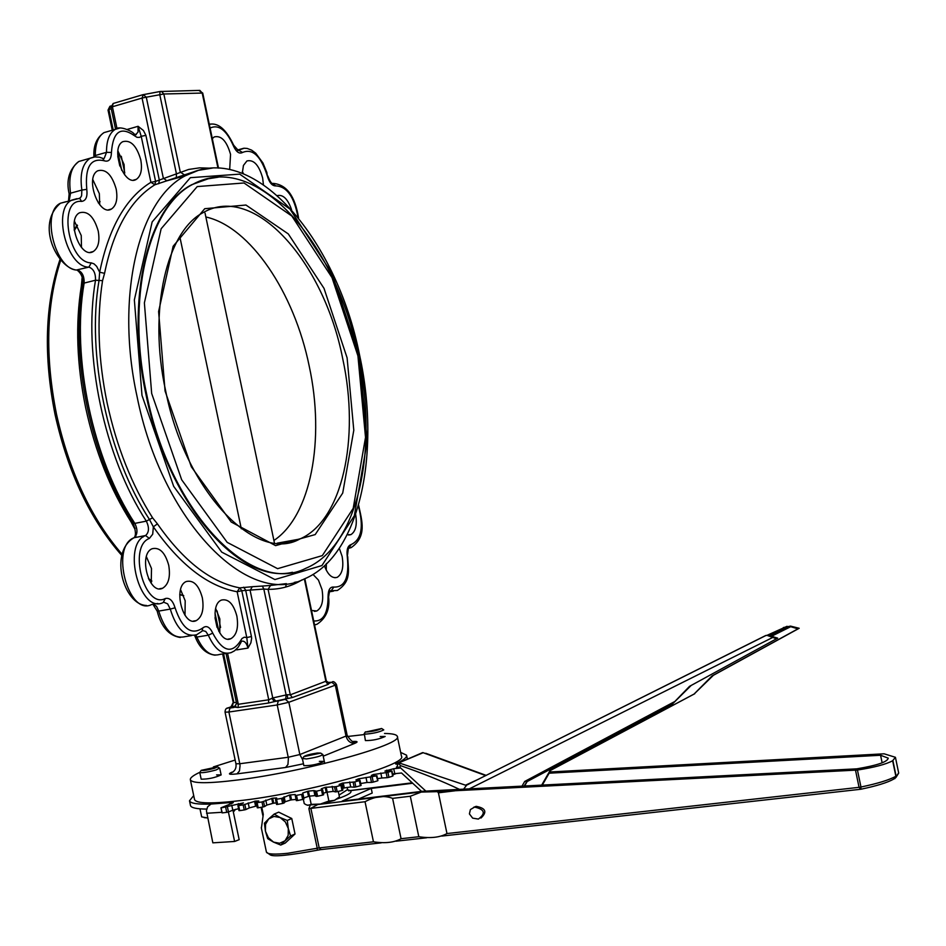 <?xml version="1.0" encoding="UTF-8"?>
<svg xmlns="http://www.w3.org/2000/svg" width="946" height="946" viewBox="0 0 946 946"><rect width="100%" height="100%" fill="white"/><g stroke="black" fill="none" stroke-linecap="round" stroke-linejoin="round"><path stroke-width="1.42" d="M199.937 772.255C193.09 775.436 189.91 777.955 190.383 779.835C192.393 783.607 208.286 783.643 238.061 779.942C304.588 771.782 404.179 744.206 397.296 736.366C396.634 734.522 392.377 733.564 384.525 733.469M364.127 734.581L347.478 736.508M235.152 760.04L213.358 766.934M380.174 736.532L385.164 736.485C378.991 739.264 372.405 740.623 365.393 740.576L364.387 734.191C372.606 733.682 379.062 732.251 383.78 729.898L383.52 729.733M319.346 761.364L324.312 761.376C317.962 764.321 311.139 765.74 303.867 765.657L303.855 765.633M216.587 774.904L221.128 774.916C214.931 777.778 208.274 779.197 201.179 779.185L199.772 772.515C202.231 773.071 207.682 772.208 216.126 769.949L219.46 768.081M271.928 698.207L274.234 701.53L275.901 701.057L272.767 697.971L268.747 699.792L238.321 704.285L236.595 703.422M232.243 706.674L233.272 702.677L231.013 706.768L238.025 707.502L268.475 703.032L287.75 698.408L287.135 694.707L272.767 697.971L250.134 590.481L252.263 586.709L239.752 587.868L241.786 590.73L237.139 591.758L246.788 637.569L247.982 648.081L250.867 642.854L251.648 638.408L251.435 636.528L246.788 637.569L244.257 637.202L242.01 638.515L240.639 640.643C231.865 654.23 222.57 651.723 212.744 633.134C209.716 626.831 206.382 625.105 202.74 627.978C191.518 635.736 182.294 629.007 175.057 607.805C172.811 600.58 169.571 597.494 165.302 598.534C144.537 609.602 127.745 546.457 149.373 538.428L152.708 534.206L153.358 526.839C179.894 564.691 207.813 586.331 237.139 591.758L239.752 587.868C210.934 582.464 183.489 561.132 157.414 523.859L152.59 517.84C131.742 484.884 116.595 446.63 107.146 403.067C98.183 359.421 96.646 318.625 102.546 280.666L104.568 273.335C113.567 229.523 130.323 200.008 154.872 184.777L195.243 171.392M328.286 683.201L329.421 683.166L326.358 681.073L290.28 694.837L287.135 694.707M275.854 701.069L292.326 697.545L328.014 684.466L329.445 683.178L328.439 683.237M226.047 653.414L236.595 703.469L233.981 707.454L236.606 703.505M233.272 702.677L222.653 653.958M231.214 706.686L227.182 708.318M251.435 636.528L241.786 590.73L263.828 589.051L262.338 586.071L252.263 586.709M285.716 698.798L286.106 694.908L263.828 589.051L268.085 589.346L270.532 585.444L262.338 586.071M210.674 168.199L199.547 167.856L188.692 169.44L155.593 181.407L145.909 135.396L141.214 136.283L150.899 182.306L155.593 181.407L154.872 184.777L150.899 182.306C125.913 197.738 108.825 227.702 99.649 272.223L104.568 273.335M145.909 135.396L143.437 130.501L138.092 126.303L141.214 136.283L139.5 137.407L136.945 137.312L134.261 135.597L133.729 133.764M117.008 128.573L112.408 106.756L142.054 98.053L143.248 94.612L146.287 97.202L163.835 93.997L180.272 172.089L184.092 174.632M113.626 103.339L142.763 94.742L160.051 91.502L159.779 94.695L176.476 174.04L176.299 177.292M158.656 183.749L159.377 180.367L142.054 98.053L146.287 97.202L163.327 178.179L166.792 180.733L195.207 171.344M217.97 168.057L202.184 92.945L199.843 90.39L160.051 91.502L161.47 91.384L163.835 93.997L202.728 93.051L218.502 168.081M202.728 93.051L198.826 90.414M113.201 129.969L108.908 109.618L108.033 110.091L109.925 106.295L110.989 105.94L109.925 106.295L108.908 109.618L111.25 108.695M205.861 216.977C250.241 226.78 294.289 292.503 309.224 366.173C325.188 439.665 310.974 515.818 273.914 540.473M292.444 572.295C239.208 585.184 167.714 503.201 146.003 394.624C125.191 299.823 147.328 207.068 191.872 184.636L209.776 178.226M82.184 277.426L81.332 286.047C75.313 323.839 76.768 364.447 85.696 407.868C95.097 451.207 110.244 489.248 131.139 522.015L134.438 528.282L135.16 528.223M76.957 198.66L71.825 200.103C51.947 209.066 66.953 267.765 88.912 267.115L91.23 262.858L94.021 263.851L96.669 266.37L99.649 272.223L99.034 280.442C86.334 354.407 107.738 455.688 149.468 519.496L153.358 526.839L157.414 523.859M236.855 616.047C238.688 627.553 236.725 635.085 230.954 638.656C217.97 645.207 208.085 604.778 221.541 600.048C228.424 598.593 233.532 603.915 236.855 616.047M168.743 565.365C170.599 576.883 168.565 584.51 162.641 588.223C148.983 595.401 138.01 554.037 152.188 548.715C159.649 547.013 165.172 552.559 168.743 565.365M202.338 597.789C204.182 609.342 202.172 616.946 196.295 620.6C182.933 627.446 172.562 586.496 186.409 581.483C193.587 579.91 198.897 585.349 202.338 597.789M212.294 138.589L214.222 136.934C221.281 135.219 226.721 141.025 230.552 154.364L229.677 169.488M277.521 195.562C283.173 194.438 287.856 199.121 291.545 209.622M242.294 173.236L243.441 165.444L246.918 160.95C253.717 159.354 258.968 165.042 262.657 178.037L263.39 184.482M81.853 279.117L82.538 278.857M81.486 247.521L81.238 235.519L74.474 221.281M99.72 204.762L99.33 193.623L92.803 179.622M124.588 174.774L124.08 164.486L117.919 150.911M286.401 583.647L285.633 587.076M326.264 570.19L326.358 563.485M140.765 159.815C142.456 169.523 140.978 176.039 136.33 179.35C124.151 187.296 109.949 147.86 122.814 141.675C130.643 139.641 136.626 145.696 140.765 159.815M116.169 189.011C117.883 198.92 116.334 205.589 111.51 208.995C98.904 217.142 84.513 177.115 97.816 170.765C105.857 168.648 111.971 174.738 116.169 189.011M98.218 231.013C99.969 241.171 98.325 248.006 93.299 251.518C80.292 259.783 65.913 219.224 79.618 212.767C87.812 210.603 94.009 216.681 98.218 231.013M313.02 574.447L318.447 580.087L322.018 589.535C323.78 600.533 322.042 607.675 316.792 610.974L311.506 610.477M355.661 514.47C357.292 524.841 355.708 531.557 350.895 534.632L347.217 534.762M339.33 548.337L342.133 556.425C343.883 567.174 342.227 574.139 337.178 577.356C332.129 578.692 327.872 574.861 324.431 565.838M185.002 615.338L185.191 600.769L180.58 589.689M151.23 583.363L151.502 568.511L146.382 556.686M219.803 632.969L219.839 618.909L215.7 608.562M243.512 173.721L242.306 171.593M397.344 736.591L401.459 756.209C408.459 764.593 308.964 792.559 242.377 800.375C212.566 803.923 196.638 803.686 194.569 799.666L194.509 799.394M179.775 236.488L241.313 528.779M214.612 768.235C207.647 770.103 203.177 770.801 201.179 770.351L217.556 766.851L214.612 768.235M199.973 772.196L201.179 770.351M233.745 811.55L235.53 809.338M199.973 808.83L201.675 816.883L207.588 817.947L204.17 817.64M222.227 812.697L220.962 807.837L232.42 803.142L233.248 802.586L231.332 802.492L231.534 803.497M206.677 809.078C196.65 809.019 191.269 807.86 190.513 805.602L190.453 805.306M400.868 773.071L394.766 773.651L393.725 768.696L384.916 771.096L391.951 770.943L387.907 772.326L373.185 774.573L371.305 775.484L376.342 775.886L358.428 778.865L355.921 779.965L360.036 780.391L354.809 781.904L342.298 783.17L339.117 784.447L341.813 785.109L336.114 786.634L325.164 787.356L321.273 788.822L322.598 789.673L316.543 791.199L313.859 790.572L308.431 791.128L302.767 792.973L302.85 793.99L301.597 794.415L295.27 795.562L295.199 794.51L289.452 795.042L281.589 798.412L275.499 799.405L276.67 797.998L272.685 798.188L261.971 801.948L256.236 802.787L258.755 801.002L255.491 801.085L243.193 804.94L237.919 805.614L243.406 802.906L221.518 807.849M392.578 773.958L394.766 773.651M391.561 771.144L392.661 775.897M392.602 776.134L388.948 777.328L387.907 772.326M386.134 772.681L387.174 777.671L388.948 777.328M387.174 777.671L381.841 778.002L380.789 773.012M377.513 778.664L381.841 778.002M376.342 775.886L377.702 780.604M377.395 780.899L373.256 782.106L372.204 777.092M370.454 777.411L371.506 782.425L373.256 782.106M371.506 782.425L367.048 782.472L365.996 777.458M360.698 783.525L367.048 782.472M359.338 780.687L360.391 785.712L361.1 785.417L359.941 780.485M360.391 785.712L355.862 786.93L354.809 781.904M353.118 782.165L354.182 787.202L355.862 786.93M354.182 787.202L350.718 786.954L349.665 781.94M343.244 782.921L344.297 787.935L350.718 786.954M344.297 787.935L343.351 788.184L342.298 783.17M342.499 788.408L343.351 788.184M340.927 785.452L341.991 790.489L342.866 790.147L341.766 785.168M341.991 790.489L337.178 791.684L336.114 786.634M334.529 786.847L335.582 791.897L337.178 791.684M335.582 791.897L333.205 791.376L332.152 786.351M326.157 787.119L327.21 792.145L333.205 791.376M327.21 792.145L326.228 792.381L325.164 787.356M323.343 793.209L326.228 792.381M321.534 790.064L322.598 795.113L323.662 794.723L322.598 789.709M322.598 795.113L317.596 796.236L316.543 791.199M315.089 791.353L316.153 796.39L317.596 796.236M316.153 796.39L314.912 795.61L313.859 790.572M308.431 791.128L309.484 796.154L314.912 795.61M303.335 799.299L304.234 803.568L305.842 804.608L307.994 805.33L311.199 804.36L309.472 796.154L308.479 796.366L307.415 791.353M302.767 792.973L303.832 797.998L308.479 796.366M303.832 797.998L302.85 793.99M301.597 794.415L302.661 799.465L303.914 799.039M302.661 799.465L297.6 800.505L296.536 795.468M296.323 800.612L295.27 795.562L296.323 800.612L297.6 800.505M290.469 794.853L291.522 799.867L296.074 799.429M291.522 799.867L290.517 800.068L289.452 795.042M284.107 796.721L285.172 801.747L290.517 800.068M285.172 801.747L284.084 803.012L283.02 797.975M281.589 798.412L282.653 803.45L284.084 803.012M282.653 803.45L277.651 804.384L276.587 799.346M276.563 804.455L275.499 799.405L276.563 804.455L277.651 804.384M272.685 798.188L273.749 803.213L276.232 802.87M273.749 803.213L272.755 803.391L271.691 798.365M265.779 800.056L266.831 805.07L272.755 803.391M266.831 805.07L264.596 806.536L263.544 801.51M261.971 801.948L263.035 806.985L264.596 806.536M263.035 806.985L258.199 807.789L257.135 802.752M256.307 802.823L257.3 807.813L258.199 807.789M255.491 801.085L256.922 806.039M256.543 806.098L255.597 806.24L254.545 801.238M248.183 802.894L249.247 807.908L255.597 806.24M249.247 807.908L245.925 809.54L244.86 804.514M243.193 804.94L244.245 809.965L245.925 809.54M244.245 809.965L239.693 810.627L238.64 805.614M238.073 805.661L238.971 810.627L239.693 810.627M231.746 805.176L232.799 810.178L238.569 808.712M232.799 810.178L228.483 811.94L227.43 806.938M225.68 807.34L226.744 812.354L228.483 811.94M226.744 812.354L222.57 812.851M229.192 804.443L231.332 802.492L210.97 804.065L207.612 806.796L206.417 810.722L212.838 842.839L234.608 841.467L228.388 811.975M232.941 810.119L239.172 839.67L234.608 841.467M210.97 804.065C197.584 804.49 190.418 803.402 189.496 800.777L193.717 795.61M400.666 752.401L406.567 755.192C407.147 757.332 403.493 760.241 395.594 763.942L397.651 764.356M399.815 768.093L393.725 768.696M882.145 762.819L880.572 755.263L888.235 758.148C887.62 761.861 877.143 765.42 856.804 768.838L422.484 791.282L342.145 801.096L371.234 788.396L412.693 783.253M861.037 789.201C876.575 785.949 887.419 782.602 893.58 779.161L895.862 776.252C889.441 779.906 877.805 783.501 860.966 787.025L857.443 770.044C874.459 767.383 886.189 764.273 892.646 760.738L895.413 757.297L884.12 753.808L549.827 771.983M860.966 787.025L860.765 789.26L859.063 787.332L860.966 787.025M894.656 778.724L895.874 776.252L892.646 760.726M857.443 770.044L437.277 791.66L438.424 792.819L446.973 833.556C439.973 837.458 430.584 838.511 418.806 836.725L410.304 796.236L421.325 792.062L437.277 791.66M895.448 757.415L898.665 772.929L894.774 778.641M401.069 838.712C394.269 842.555 385.069 843.584 373.457 841.81L365.038 801.723C375.124 796.248 384.313 795.137 392.59 798.377L401.069 838.712L418.806 836.725M473.579 807.352L476.157 806.347C485.759 808.109 487.367 812.011 480.958 818.053M892.646 760.738L896.099 776.11L894.904 778.57M880.572 755.263L549.047 773.201M371.234 788.396L372.204 793.044L358.392 799.11M337.214 798.932C348.459 794.995 352.834 792.192 350.351 790.525L407.501 783.406M347.584 789.993L350.351 790.525L348.66 790.844M421.325 792.062L422.484 791.282M261.392 828.164L263.284 814.34L261.77 807.186M469.405 813.903L472.657 818.136L478.392 819.082C485.972 813.347 484.707 809.35 474.596 807.092L470.399 809.563L469.405 813.903M310.146 805.389L308.893 808.641L317.229 848.231L287.927 853.257C274.659 854.652 267.505 854.285 266.441 852.145L266.417 852.015M373.457 841.81L319.192 847.9L310.856 808.298L317.785 804.526M317.43 804.585L420.958 791.968M777.647 638.136L689.551 686.335L777.647 638.136L770.351 635.925L790.714 626.69L797.927 628.854L799.181 628.286L790.513 626.11L783.347 627.576M463.635 789.153L466.674 785.097L765.468 635.641L767.017 635.345L776.359 638.727M466.615 785.121L766.118 635.405M485.759 775.625L422.838 752.59L421.041 753.288M398.372 763.055L422.98 752.791M459.472 789.366C442.326 781.207 422.661 773.296 400.501 765.633L398.29 763.079L422.448 752.685M469.973 783.525L465.515 785.192L399.224 762.973M398.266 763.032L396.492 768.353L399.791 767.171L396.374 767.159M422.838 752.59L455.582 764.238M799.181 628.286L713.426 675.278L694.08 694.057L712.113 675.882L797.927 628.854M713.426 675.278L712.113 675.882M690.899 685.708L672.003 704.427L689.551 686.335M674.214 701.826L524.687 781.455L526.414 781.916L672.003 704.427M694.08 694.057L549.969 770.694L541.691 785.121M694.731 693.737L549.969 770.694M790.714 626.69L771.522 636.28M524.604 786.008L527.135 781.562L524.06 786.031M527.135 781.562L672.677 704.108M280.099 817.533L287.288 820.454L288.294 828.495L285.337 821.944L280.099 817.533L273.997 816.422L268.664 818.917L274.186 814.08L280.099 817.533M290.564 835.98L285.018 840.805L288.175 835.401L288.294 828.495L290.564 835.98L295.034 833.994L285.219 843.063L280.737 845.062L273.571 842.129L279.661 843.264L285.018 840.805L280.737 845.062M265.424 831.191L264.431 823.197L268.664 818.917L265.53 824.321L265.424 831.191L268.368 837.707L273.571 842.129L267.694 838.641L265.424 831.191M287.288 820.454L291.758 818.503L278.692 812.153L274.186 814.08M291.758 818.503L295.034 833.994M282.665 814.092L288.589 816.966M292.491 821.944L294.241 830.233M291.936 836.867L289.133 839.445M317.288 753.028L320.659 753.099L303.867 756.623C305.487 755.357 309.957 754.163 317.288 753.028M302.649 758.491L306.504 758.94C315.491 757.557 320.942 756.102 322.882 754.553L322.598 754.364M311.199 804.36L320.327 804.076L307.202 805.176M337.391 798.696L334.47 800.351L339.437 796.946L338.278 791.412M328.889 801.037L334.47 800.351L320.327 804.076L328.889 801.037L327.032 792.192M365.724 732.027L381.64 728.503C377.797 730.418 372.488 731.589 365.724 732.027M364.198 733.682L365.404 731.849M392.673 774.384L393.903 773.757M396.339 773.509L392.767 774.833M231.983 772.161C227.371 774.195 229.05 774.774 237.044 773.863L239.468 770.931L240.059 765.645L239.787 763.741L235.932 763.753C236.595 768.625 234.573 771.853 229.89 773.426L233.284 771.83M225.053 712.161C225.136 708.708 226.768 707.336 229.949 708.046L233.981 707.454L229.949 708.046L228.885 712.019L225.053 712.161L235.932 763.729M237.044 773.863L285.574 767.49L287.951 764.534L288.4 758.219L288.223 757.261L239.787 763.741L228.885 712.019L277.213 704.959L288.837 702.275L335.31 685.164L346.011 736.071L299.847 754.541L288.223 757.261L277.213 704.959L278.29 700.939L274.139 701.554L285.337 699.319L278.29 700.939M285.574 767.49L303.465 763.789M302.602 759.662L299.847 754.541L288.837 702.275L285.337 699.319L287.75 698.408M323.225 756.173L354.856 743.32C350.434 743.402 347.489 740.99 346.011 736.071L347.147 735.326C351.084 741.439 354.171 743.544 356.394 741.664L352.551 741.498M354.856 743.32C358.428 741.759 357.635 741.144 352.515 741.487M327.068 682.456L331.786 682.291L329.421 683.166L331.869 682.291L335.31 685.164L336.457 684.502L347.147 735.326M328.014 684.466L325.992 681.818L304.352 578.917M301.928 579.922C291.522 586.295 280.241 589.441 268.085 589.346L290.28 694.837L292.326 697.545M236.37 702.44L233.887 702.63L223.599 653.804M234.371 707.159L235.424 706.757M268.475 703.032L268.747 699.792L245.641 590.056L243.607 587.194M227.596 653.39L238.321 704.285L238.025 707.502M218.881 631.443L215.002 613.055M236.476 649.169L236.642 649.89L247.982 648.081C246.575 642.902 244.411 640.619 241.49 641.222L241.029 642.251M287.75 698.42L285.254 699.331M336.457 684.502C334.494 681.652 332.968 680.919 331.869 682.291L331.786 682.291M295.944 581.873L296.193 583.067M229.984 708.034L228.483 707.679M286.248 583.658L270.532 585.444M127.332 129.401L138.092 126.303L138.021 132.121L135.467 134.923M160.04 91.514L144.017 94.529M110.989 107.406L113.142 103.481L112.408 106.756L110.978 107.395L115.566 129.176M121.703 170.327L117.812 151.868M165.065 390.994L191.329 466.792L231.214 522.015L275.605 545.629L315.195 534.585L342.712 493.079L353.792 430.264L347.099 357.836L324.005 288.341L288.294 233.922L245.948 205.034L204.726 208.699L173.142 246.256L158.609 311.541L165.065 390.994M277.107 543.193L299.74 539.054C256.271 563.603 185.582 492.511 165.668 390.911C147.718 309.579 167.17 230.54 203.414 212.483C254.096 183.051 323.863 261.333 342.724 358.735C360.225 438.708 342.263 521.033 299.74 539.054L289.322 542.365L278.313 543.264M357.931 355.862L365.523 437.395L353.201 508.345L322.326 555.609L277.604 568.676L227.182 542.365L181.667 479.776L151.667 393.441L144.383 302.886L161.139 228.778L197.229 186.575L244.021 182.98L291.841 216.043L331.999 277.592L357.931 355.862M218.207 177.198L205.069 179.279L192.582 184.446C148.049 206.878 125.913 299.646 146.725 394.458C170.256 513.028 252.05 596.299 305.842 568.286C358.439 546.362 378.637 449.173 358.357 355.791C336.185 242.413 255.432 149.409 192.582 184.446L191.872 184.636M142.243 536.181L143.142 536.973M122.093 554.285C91.23 518.514 69.377 471.888 56.535 414.395C44.9 356.015 46.283 304.647 60.686 260.292M74.285 230.505L77.477 225.515M98.337 202.941L100.04 201.687M183.654 595.554L179.764 594.502M151.809 580.903L148.416 578.526M359.279 355.743L367.237 441.238L354.336 515.747L321.936 565.554L274.896 579.555L221.731 552.133L173.662 486.339L141.983 395.357L134.356 299.894L152.164 221.908L190.347 177.682L239.681 174.135L289.949 209.042L332.093 273.69L359.279 355.743M212.211 168.104L198.388 170.339L185.227 175.814C138.506 199.452 115.164 296.796 137.028 396.386C161.778 521.01 247.805 608.219 304.281 578.952C359.716 555.988 381.013 453.761 359.705 355.684C336.457 236.677 251.435 138.743 185.227 175.814L166.212 180.993M102.546 280.666L95.511 280.205C82.657 354.75 104.237 456.859 146.346 521.14L152.59 517.84M210.083 128.053C218.597 124.103 226.331 129.957 233.295 145.613C236.133 151.939 239.208 154.222 242.531 152.472C252.653 148.191 260.93 156.019 267.34 175.98C269.35 182.72 272.188 186.031 275.83 185.901C286.839 186.421 294.241 196.863 298.014 217.225M82.538 285.373L81.332 286.047M133.031 538.191L134.036 537.742C136.177 535.625 135.846 530.694 133.079 522.937L132.984 522.689C91.183 459.177 69.862 358.309 82.728 284.569L84.135 283.091C84.336 276.043 82.136 271.691 77.525 270.048C55.507 270.722 40.524 212.188 60.473 203.224L65.771 201.77M131.139 522.015L132.546 522.109M240.639 640.643L240.84 642.712L238.191 647.206L234.632 650.742L231.214 652.586C222.381 655.188 214.742 649.394 208.309 635.192L212.744 633.134M202.74 627.978L202.101 631.148L196.673 634.731C185.227 637.427 176.417 628.877 170.268 609.094L175.057 607.805M202.657 630.58L205.743 631.431L208.309 635.192L196.863 637.072L195.81 635.062M165.302 598.534L163.209 602.519C140.091 614.652 121.466 544.612 145.471 535.59L134.048 537.73C137.631 534.585 137.891 529.795 134.84 523.375C92.684 459.295 71.163 357.482 84.135 283.091L95.511 280.205C95.7 273.134 93.5 268.77 88.912 267.115L76.33 270.036C57.552 267.872 35.286 224.474 60.473 203.224L78.341 198.625M163.93 602.283L167.643 603.855L170.268 609.094L158.739 611.081L156.516 606.327L153.276 604.246M149.373 538.428L145.566 535.542L134.048 537.73L145.554 535.554C149.137 532.385 149.385 527.584 146.346 521.14L134.84 523.375L133.079 522.937C91.147 459.141 69.791 358.298 82.74 284.107C83.26 278.041 81.38 273.37 77.087 270.118M91.23 262.858C67.911 263.059 57.741 198.483 81.522 201.403L79.701 198.305L78.79 198.636M81.522 201.403C85.897 200.871 87.647 196.851 86.784 189.342L81.876 190.063L81.581 195.81L80.457 197.726L78.684 198.589M86.784 189.342C84.856 167.064 90.674 157.544 104.249 160.796L102.617 158.254M94.943 156.882L90.059 158.301C82.373 163.658 79.641 174.241 81.876 190.063L70.56 193.185C68.337 177.41 71.08 166.851 78.802 161.482L83.827 160.063M104.249 160.796C108.79 162.168 111.19 159.389 111.439 152.46L106.52 152.33L104.249 158.278L103.386 158.597M119.775 128.041L115.152 129.401C109.298 133.173 106.425 140.812 106.52 152.33L95.321 155.511C95.227 144.017 98.124 136.39 104.001 132.617L108.755 131.246M111.439 152.46C112.976 131.683 120.58 126.066 134.261 135.597M233.295 145.613L233.65 145.176C226.177 129.318 218.065 122.377 209.303 124.34M211.005 124.032L209.291 124.293M242.531 152.472L238.629 150.201L237.73 150.651M267.34 175.98L266.867 172.527L262.953 163.008L255.751 153.228L251.589 150.118L247.19 148.451L244.222 148.226L237.458 150.52M243.737 148.262L236.914 150.166M275.83 185.901L272.353 183.465M358.357 505.885C363.95 526.768 361.538 539.658 351.143 544.541L348.944 548.219L351.167 547.604C367.131 536.524 362.011 521.069 358.581 505.105M351.143 544.541C347.714 545.7 346.425 549.744 347.288 556.674L348.365 548.373M347.288 556.674C349.405 577.332 344.935 587.466 333.843 587.076L331.206 590.742L337.379 590.481C351.746 580.927 348.163 570.627 347.738 556.603M333.843 587.076C330.071 586.626 328.144 589.807 328.073 596.642L328.593 596.973C330.012 609.129 326.122 618.235 316.945 624.289L314.545 624.928M328.593 596.938L329.61 590.801L331.206 590.742L329.646 591.002M328.073 596.642C327.955 613.505 323.177 621.617 313.717 620.966M93.938 156.551L95.321 155.511L95.286 156.859M68.514 201.013L69.129 193.835L70.56 193.185L69.105 200.859M135.869 535.968L135.444 537.494M157.828 603.453L151.656 604.529C128.467 616.65 109.866 546.812 133.954 537.777C108.755 552.228 123.654 604.896 146.488 605.475M180.26 637.486C168.885 635.653 161.198 626.867 157.202 611.151L158.739 611.081C164.888 630.805 173.709 639.319 185.191 636.623L191.553 635.582M215.156 655.2C206.157 654.017 199.511 647.88 195.207 636.8L196.863 637.072C203.307 651.238 210.958 657.009 219.815 654.407L226.366 653.367M206.595 813.264L221.896 812.295M358.723 780.273L358.428 778.865M373.41 775.637L373.185 774.573M386.441 771.227L386.252 770.363M386.938 770.127L387.162 771.191M238.723 805.176L238.392 803.592M359.303 778.629L359.657 780.332M373.966 774.325L374.238 775.625M855.515 770.245L859.063 787.332L446.973 833.556M892.882 760.584L896.099 776.11L892.87 760.596M317.336 850.194L317.229 848.231L319.192 847.9L321.155 849.567L381.226 842.851M438.424 792.819L454.707 790.844M308.893 808.641L365.038 801.723M347.099 787.332L347.572 789.591L339.046 795.101M392.59 798.377L410.304 796.236M768.72 635.972L790.513 626.11M469.299 788.869L772.527 637.557M466.674 785.097L468.577 784.222M425.854 791.104L399.791 767.171L400.501 765.633M479.326 778.842L465.515 785.192M524.687 781.455L522.015 786.138M550.678 770.363L542.224 785.097M235.885 706.295L231.12 706.733L232.976 702.984M217.036 627.352L215.014 617.714M220.572 627.458L217.095 610.974M294.738 583.753L294.419 582.263M326.358 681.073L304.837 578.716M135.349 134.888L136.236 134.639L133.93 133.954C134.379 132.499 119.858 124.683 115.152 129.401L104.001 132.617C96.669 137.714 93.311 145.66 93.926 156.468L93.938 156.977M121.277 156.267L124.766 172.834M108.033 110.091L112.278 130.241M117.777 156.315L119.811 165.988M121.833 555.479C90.343 519.756 68.1 472.846 55.105 414.75C43.362 355.885 44.994 304.104 60.012 259.429M74.178 229.594L77.194 225.03M98.266 202.858L100.04 201.581M183.713 595.72L179.74 594.703M151.691 581.542L148.983 579.721M103.268 158.55L99.413 157.19L94.635 156.906L78.802 161.482C69.271 169.216 66.043 180 69.129 193.835M237.635 150.615L238.297 150.426L233.65 145.176M298.558 217.899C295.046 195.964 286.52 184.458 272.956 183.382L272.956 183.394C271.774 184.139 270.048 181.644 267.789 175.921M157.202 611.151L152.933 604.305M195.207 636.8L194.545 635.393M333.453 591.144L329.279 591.853M194.569 799.666L190.383 779.835M196.295 620.6L193.268 621.108M162.641 588.223L159.472 588.779M337.178 577.356L334.86 577.746M350.895 534.632L348.672 535.034M93.299 251.518L90.189 252.334M111.51 208.995L108.553 209.799M316.792 610.974L314.356 611.376M230.954 638.656L228.104 639.118M136.33 179.35L133.54 180.118M274.435 542.945L205.046 213.122M217.556 766.851L219.72 768.247L221.139 774.94M220.962 807.837L222.014 812.839M237.919 805.614L238.971 810.627M256.236 802.787L257.3 807.813M322.598 789.673L323.662 794.723M341.813 785.109L342.866 790.147M360.036 780.391L361.1 785.417M376.875 775.637L377.927 780.639M391.951 770.943L392.992 775.933M189.496 800.777L190.513 805.602M406.626 755.44L407.395 759.141M396.043 841.195L426.693 837.766M441.806 836.075L860.34 789.307M895.874 777.577L898.688 773.095M412.231 782.815L349.76 790.714L347.572 789.591M261.096 807.305L262.822 815.487M476.157 806.347L474.596 807.08M261.285 827.644L266.441 852.145L270.249 854.888C273.465 856.97 289.169 855.409 317.359 850.206M320.647 849.626L317.442 850.194M787.072 626.299L767.017 635.345M421.561 791.4L401.518 772.977M425.771 753.276L486.22 775.401M550.785 770.304L542.306 785.097M303.867 756.623L302.424 758.822L303.867 765.657M320.659 753.099L322.87 754.541L324.75 763.469M381.64 728.503L383.769 729.898"/></g></svg>

